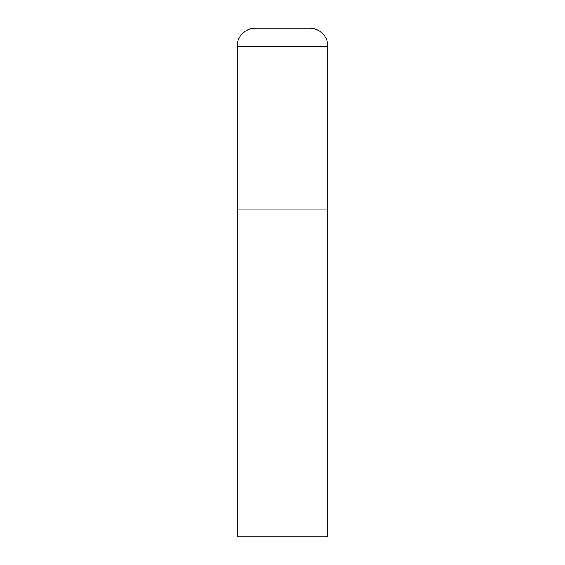 <?xml version="1.0" encoding="UTF-8"?>
<svg xmlns="http://www.w3.org/2000/svg" width="565" height="565" viewBox="0 0 565 565"><rect width="100%" height="100%" fill="white"/><g stroke="black" fill="none" stroke-linecap="round" stroke-linejoin="round"><path stroke-width="0.85" d="M255.26 28.25A18.158 18.158 0 0 0 237.095 46.408L237.095 536.75L327.905 536.75L327.905 209.855L237.095 209.855L327.905 209.855L327.905 46.408A18.158 18.158 0 0 0 309.74 28.25L255.26 28.25L309.74 28.25M237.095 46.408L327.905 46.408"/></g></svg>
